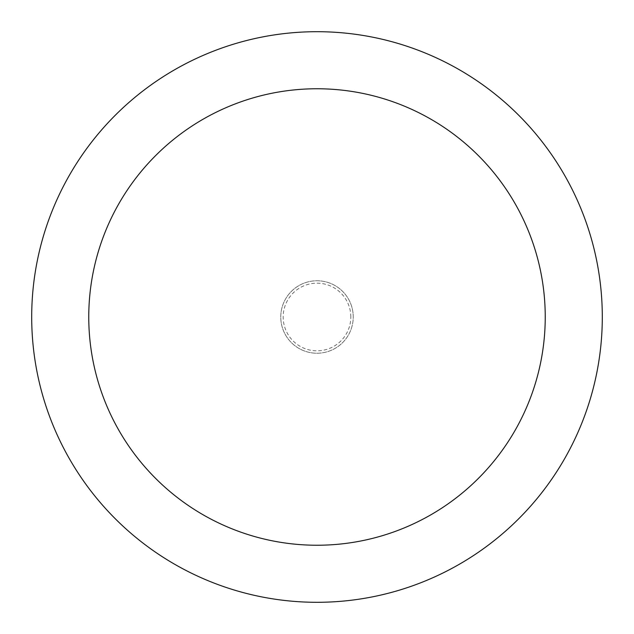 <?xml version="1.0" encoding="UTF-8"?>
<svg xmlns="http://www.w3.org/2000/svg" width="634" height="634" viewBox="0 0 634 634"><rect width="100%" height="100%" fill="white"/><g stroke="black" fill="none" stroke-linecap="round" stroke-linejoin="round"><path stroke-width="0.48" stroke-dasharray="3.17 2.38" d="M317 353.233A36.233 36.233 0 0 0 353.233 317A36.233 36.233 0 0 0 317 280.767A36.233 36.233 0 0 0 280.767 317A36.233 36.233 0 0 0 317 353.233A36.233 36.233 0 0 0 353.233 317A36.233 36.233 0 0 0 317 280.767A36.233 36.233 0 0 0 280.767 317A36.233 36.233 0 0 0 317 353.233M350.824 317A33.824 33.824 0 0 0 317 283.176A33.824 33.824 0 0 0 283.176 317A33.824 33.824 0 0 0 317 350.824A33.824 33.824 0 0 0 350.824 317M353.233 317A36.233 36.233 0 0 0 317 280.767A36.233 36.233 0 0 0 280.767 317A36.233 36.233 0 0 0 317 353.233A36.233 36.233 0 0 0 353.233 317A36.233 36.233 0 0 0 317 280.767A36.233 36.233 0 0 0 280.767 317A36.233 36.233 0 0 0 317 353.233A36.233 36.233 0 0 0 353.233 317M602.3 317A285.3 285.3 0 0 0 317 31.7A285.3 285.3 0 0 0 31.7 317A285.3 285.3 0 0 0 317 602.3A285.3 285.3 0 0 0 602.3 317"/><path stroke-width="0.95" d="M545.24 317A228.24 228.24 0 0 0 317 88.76A228.24 228.24 0 0 0 88.76 317A228.24 228.24 0 0 0 317 545.24A228.24 228.24 0 0 0 545.24 317M602.3 317A285.3 285.3 0 0 0 317 31.7A285.3 285.3 0 0 0 31.7 317A285.3 285.3 0 0 0 317 602.3A285.3 285.3 0 0 0 602.3 317"/></g></svg>
